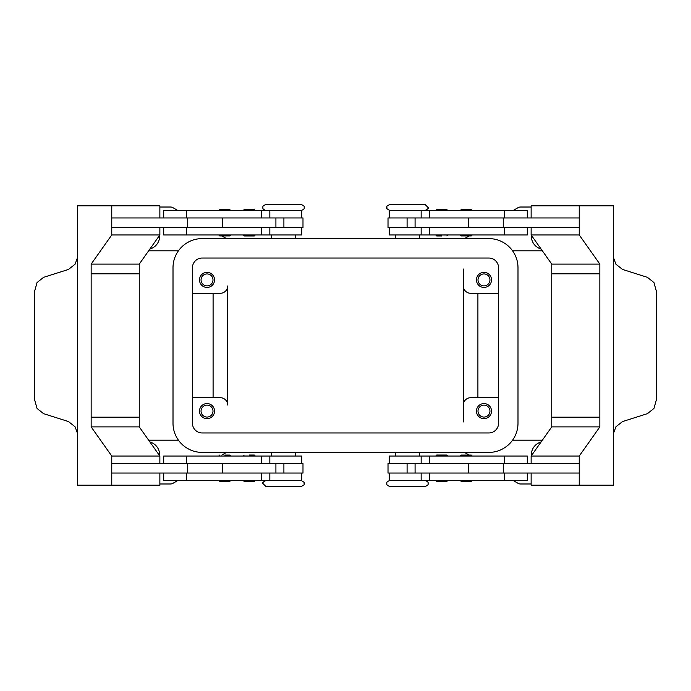<?xml version="1.0" encoding="UTF-8"?>
<svg xmlns="http://www.w3.org/2000/svg" width="691" height="691" viewBox="0 0 691 691"><rect width="100%" height="100%" fill="white"/><g stroke="black" fill="none" stroke-linecap="round" stroke-linejoin="round"><path stroke-width="1.04" d="M301.285 480.582L265.81 480.582C263.038 482.042 262.07 483.009 262.9 483.493L265.81 486.412L301.285 486.412C305.949 484.313 303.392 484.287 304.195 483.493C305.085 483.078 304.118 482.102 301.285 480.582M407.448 486.412L425.19 486.412C427.53 485.618 428.506 484.641 428.1 483.493C428.506 482.344 427.53 481.377 425.19 480.582L389.715 480.582C387.375 481.377 386.399 482.344 386.805 483.493C386.399 484.641 387.375 485.618 389.715 486.412L407.448 486.412M389.715 210.418L425.19 210.418C427.962 208.958 428.93 207.991 428.1 207.507L425.19 204.588L389.715 204.588C385.051 206.687 387.608 206.713 386.805 207.507C385.915 207.922 386.882 208.898 389.715 210.418M283.552 204.588L265.81 204.588C263.47 205.382 262.494 206.359 262.9 207.507C262.494 208.656 263.47 209.623 265.81 210.418L301.285 210.418C303.625 209.623 304.601 208.656 304.195 207.507C304.601 206.359 303.625 205.382 301.285 204.588L283.552 204.588M230.88 480.34L229.904 481.307L219.703 481.307L218.727 480.34M224.8 455.067L229.904 455.067L230.88 456.043M301.768 463.333L301.768 456.043L163.715 456.043L163.715 463.333M301.768 473.05L301.768 480.34L163.715 480.34L163.715 473.05M283.552 480.582L271.399 480.34M275.916 227.667L275.916 217.95L302.986 217.95L302.986 227.667L111.761 227.667L111.761 217.95L275.916 217.95M222.467 217.95L222.467 227.667M255.273 210.617L243.12 210.617L244.096 209.641L254.297 209.641L255.273 210.617M254.297 235.976L244.096 235.976L243.12 235.009L255.273 235.009L254.297 235.976M460.12 480.34L461.096 481.307L471.297 481.307L472.273 480.34M460.12 456.043L461.096 455.067L471.297 455.067L472.273 456.043M389.232 463.333L389.232 456.043L527.285 456.043L527.285 463.333M389.232 473.05L389.232 480.34L527.285 480.34L527.285 473.05M415.084 227.667L415.084 217.95L388.014 217.95L388.014 227.667L579.239 227.667L579.239 217.95L415.084 217.95M468.533 217.95L468.533 227.667M441.808 210.617L447.88 210.617L446.904 209.641L436.703 209.641L435.727 210.617L441.808 210.617M441.808 235.976L436.703 235.976L441.808 235.976M436.703 235.976L435.727 235.009L447.88 235.009L446.904 235.976M201.046 411.093A5.977 5.977 0 0 0 207.015 417.07A5.977 5.977 0 0 0 212.992 411.093A5.977 5.977 0 0 0 207.015 405.116A5.977 5.977 0 0 0 201.046 411.093M214.547 411.093A7.532 7.532 0 0 1 207.015 418.625A7.532 7.532 0 0 1 199.492 411.093A7.532 7.532 0 0 1 207.015 403.561A7.532 7.532 0 0 1 214.547 411.093M478.008 279.907A5.977 5.977 0 0 0 483.985 285.884A5.977 5.977 0 0 0 489.954 279.907A5.977 5.977 0 0 0 483.985 273.93A5.977 5.977 0 0 0 478.008 279.907M491.508 279.907A7.532 7.532 0 0 1 483.985 287.439A7.532 7.532 0 0 1 476.453 279.907A7.532 7.532 0 0 1 483.985 272.375A7.532 7.532 0 0 1 491.508 279.907M201.046 279.907A5.977 5.977 0 0 0 207.015 285.884A5.977 5.977 0 0 0 212.992 279.907A5.977 5.977 0 0 0 207.015 273.93A5.977 5.977 0 0 0 201.046 279.907M214.547 279.907A7.532 7.532 0 0 1 207.015 287.439A7.532 7.532 0 0 1 199.492 279.907A7.532 7.532 0 0 1 207.015 272.375A7.532 7.532 0 0 1 214.547 279.907M478.008 411.093A5.977 5.977 0 0 0 483.985 417.07A5.977 5.977 0 0 0 489.954 411.093A5.977 5.977 0 0 0 483.985 405.116A5.977 5.977 0 0 0 478.008 411.093M491.508 411.093A7.532 7.532 0 0 1 483.985 418.625A7.532 7.532 0 0 1 476.453 411.093A7.532 7.532 0 0 1 483.985 403.561A7.532 7.532 0 0 1 491.508 411.093M389.232 217.95L389.232 210.66L527.285 210.66L527.285 217.95M389.232 227.667L389.232 234.957L527.285 234.957L527.285 227.667M466.2 235.933L461.096 235.933L471.297 235.933L472.273 234.957M460.12 210.66L461.096 209.693L471.297 209.693L472.273 210.66M436.703 455.023L446.904 455.023L447.88 455.991L435.727 455.991L436.703 455.023M435.727 480.383L447.88 480.383L446.904 481.359L436.703 481.359L435.727 480.383M415.084 463.333L415.084 473.05L388.014 473.05L388.014 463.333L579.239 463.333L579.239 473.05L415.084 473.05M468.533 473.05L468.533 463.333M613.599 257.976L615.94 264.23L622.522 269.438L647.432 277.341L653.936 282.541L656.45 291.455L656.45 399.545L653.936 408.459L647.432 413.659L622.522 421.562L615.94 426.77L613.599 433.024M531.137 217.95L531.137 205.806L613.599 205.806L613.591 255.359A14.58 10.305 90 0 0 613.599 255.817L613.599 435.183A14.58 10.305 90 0 0 613.591 435.641L613.599 485.194L579.239 485.194L579.239 456.043L599.848 426.891L599.848 273.826L551.746 273.826L551.755 264.109L599.848 264.109L599.848 273.826M301.768 217.95L301.768 210.66L163.715 210.66L163.715 217.95M301.768 227.667L301.768 234.957L163.715 234.957L163.715 227.667M230.88 234.957L229.904 235.933L219.703 235.933L218.727 234.957M230.88 210.66L229.904 209.693L219.703 209.693L218.727 210.66M249.192 455.023L254.297 455.023L249.192 455.023M254.297 455.023L255.273 455.991L243.12 455.991L244.096 455.023M249.192 480.383L243.12 480.383L244.096 481.359L254.297 481.359L255.273 480.383L249.192 480.383M275.916 463.333L275.916 473.05L302.986 473.05L302.986 463.333L111.761 463.333L111.761 473.05L275.916 473.05M222.467 473.05L222.467 463.333M77.401 433.024L75.06 426.77L68.478 421.562L43.568 413.659L37.064 408.459L34.55 399.545L34.55 291.455L37.064 282.541L43.568 277.341L68.478 269.438L75.06 264.23L77.401 257.976M159.863 473.05L159.863 485.194L77.401 485.194L77.409 435.641A14.58 10.305 -90 0 0 77.401 435.183L77.401 255.817A14.58 10.305 -90 0 0 77.409 255.359L77.401 205.806L111.761 205.806L111.761 234.957L91.152 264.109L91.152 273.826L139.254 273.826L139.245 264.109L91.152 264.109M512.558 250.798L542.34 250.798M542.34 440.202L512.558 440.202M178.442 250.798L148.66 250.798M148.66 440.202L178.442 440.202M531.137 483.985L520.513 483.985A4.863 4.863 0 0 1 518.077 483.329L512.895 480.34M178.105 480.34L172.923 483.329A4.863 4.863 0 0 1 170.487 483.985L159.863 483.985M159.863 207.015L170.487 207.015A4.863 4.863 0 0 1 172.923 207.671L178.105 210.66M512.895 210.66L518.077 207.671A4.863 4.863 0 0 1 520.513 207.015L531.137 207.015M159.612 235.311A13.362 13.362 0 0 1 149.912 249.036M531.388 455.689A13.362 13.362 0 0 1 541.088 441.964M149.912 441.964A13.362 13.362 0 0 1 159.612 455.689M541.088 249.036A13.362 13.362 0 0 1 531.388 235.311M464.507 452.398L469.137 455.067M464.507 238.602L469.137 235.933M226.493 452.398L221.863 455.067M463.333 421.976L463.333 285.979A7.29 7.29 0 0 0 470.623 293.269A7.29 7.29 0 0 1 463.333 285.979L463.333 269.024M192.444 293.269L220.377 293.269A7.29 7.29 0 0 0 227.667 285.979L227.667 405.021A7.29 7.29 0 0 0 220.377 397.731L192.444 397.731M226.493 238.602L221.863 235.933M213.096 293.269L213.096 397.731M477.904 293.269L477.904 397.731M463.333 405.021A7.29 7.29 0 0 1 470.623 397.731L498.557 397.731M111.761 485.194L111.761 456.043L91.152 426.891L91.152 273.826M139.254 273.826L139.254 417.174L91.152 417.174M159.863 217.95L159.863 205.806L111.761 205.806M139.245 264.109L159.863 234.957L111.761 234.957M159.863 234.957L159.863 227.667M139.245 417.174L139.245 426.891L159.863 456.043L159.863 463.333M139.245 426.891L91.152 426.891M159.863 456.043L111.761 456.043M187.745 463.333L187.745 473.05M187.745 227.667L187.745 217.95M579.239 205.806L579.239 234.957L599.848 264.109M599.848 417.174L551.746 417.174L551.746 273.826M551.755 264.109L531.137 234.957L579.239 234.957M531.137 234.957L531.137 227.667M503.255 227.667L503.255 217.95M551.755 417.174L551.755 426.891L531.137 456.043L531.137 463.333M531.137 473.05L531.137 485.194L579.239 485.194M551.755 426.891L599.848 426.891M531.137 456.043L579.239 456.043M503.255 463.333L503.255 473.05M395.304 210.66L407.448 210.418M227.667 405.021A7.29 7.29 0 0 0 220.377 397.731M470.623 293.269L498.557 293.269M488.839 258.037A9.717 9.717 0 0 1 498.557 267.754L498.557 423.246A9.717 9.717 0 0 1 488.839 432.963L202.161 432.963A9.717 9.717 0 0 1 192.444 423.246L192.444 267.754A9.717 9.717 0 0 1 202.161 258.037L488.839 258.037M488.839 238.602A29.152 29.152 0 0 1 517.991 267.754L517.991 423.246A29.152 29.152 0 0 1 488.839 452.398L202.161 452.398A29.152 29.152 0 0 1 173.009 423.246L173.009 267.754A29.152 29.152 0 0 1 202.161 238.602L488.839 238.602M429.431 463.333L429.431 456.043M429.431 480.34L429.431 473.05M261.569 210.66L261.569 217.95M261.569 227.667L261.569 234.957M283.906 227.667L283.906 217.95M186.484 227.667L186.484 234.957M186.484 210.66L186.484 217.95M407.094 227.667L407.094 217.95M429.431 227.667L429.431 234.957M504.516 227.667L504.516 234.957M429.431 210.66L429.431 217.95M504.516 210.66L504.516 217.95M504.516 480.34L504.516 473.05M504.516 463.333L504.516 456.043M407.094 463.333L407.094 473.05M186.484 480.34L186.484 473.05M261.569 480.34L261.569 473.05M186.484 463.333L186.484 456.043M261.569 463.333L261.569 456.043M283.906 463.333L283.906 473.05M218.727 456.043L219.703 455.067M271.399 452.398L271.399 456.043M421.156 463.333L421.156 456.043M421.156 480.34L421.156 473.05M395.304 452.398L395.304 456.043M419.601 238.602L419.601 234.957M295.696 238.602L295.696 234.957M269.844 210.66L269.844 217.95M269.844 227.667L269.844 234.957M271.399 234.957L271.399 238.602M460.12 234.957L461.096 235.933M421.156 227.667L421.156 234.957M421.156 210.66L421.156 217.95M395.304 238.602L395.304 234.957M419.601 456.043L419.601 452.398M295.696 452.398L295.696 456.043M269.844 480.34L269.844 473.05M269.844 463.333L269.844 456.043"/></g></svg>

